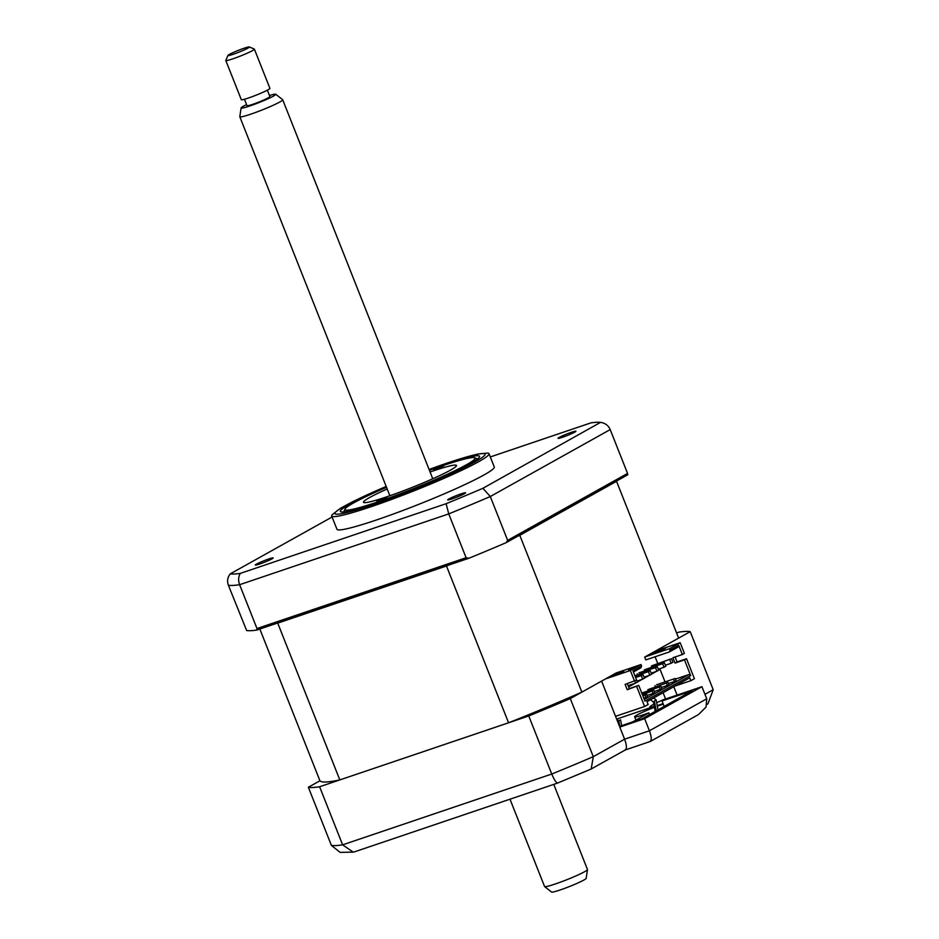 <?xml version="1.0" encoding="UTF-8"?>
<svg xmlns="http://www.w3.org/2000/svg" width="939" height="939" viewBox="0 0 939 939"><rect width="100%" height="100%" fill="white"/><g stroke="black" fill="none" stroke-linecap="round" stroke-linejoin="round"><path stroke-width="1.41" d="M259.798 563.963A9.613 0.786 -21.6 0 0 268.847 560.395A9.613 0.786 -21.6 0 0 273.179 557.942A9.613 0.786 -21.6 0 0 268.695 558.998A9.613 0.786 -21.6 0 0 259.634 562.567A9.613 0.786 -21.6 0 0 255.302 565.02A9.613 0.786 -21.6 0 0 259.798 563.963M562.543 437.257A9.613 0.786 -21.6 0 0 571.593 433.689A9.613 0.786 -21.6 0 0 575.924 431.236A9.613 0.786 -21.6 0 0 571.44 432.292A9.613 0.786 -21.6 0 0 562.379 435.86A9.613 0.786 -21.6 0 0 558.048 438.313A9.613 0.786 -21.6 0 0 562.543 437.257M452.211 498.832A9.613 0.786 -21.6 0 0 461.272 495.264A9.613 0.786 -21.6 0 0 465.603 492.799A9.613 0.786 -21.6 0 0 461.108 493.855A9.613 0.786 -21.6 0 0 452.046 497.424A9.613 0.786 -21.6 0 0 447.715 499.888A9.613 0.786 -21.6 0 0 452.211 498.832M429.088 469.477A80.754 6.62 -21.6 0 1 447.34 463.021A80.754 6.62 -21.6 0 1 475.146 461.812A80.754 6.62 -21.6 0 1 372.607 504.724A80.754 6.62 -21.6 0 1 335.211 512.541A80.754 6.62 -21.6 0 1 386.187 486.472L353.087 501.508L340.681 508.187L332.124 514.736A84.604 6.937 -21.6 0 0 331.69 515.969L336.948 529.267A84.604 6.937 -21.6 0 0 376.469 519.971A84.604 6.937 -21.6 0 0 456.166 488.585A84.604 6.937 -21.6 0 0 494.278 466.976L489.008 453.678A84.604 6.937 -21.6 0 0 487.846 453.079L477.517 454.077L447.703 462.857L429.076 469.453M331.69 515.969A84.604 6.937 -21.6 0 0 371.198 506.673A84.604 6.937 -21.6 0 0 450.908 475.287A84.604 6.937 -21.6 0 0 489.008 453.678M386.375 486.942A74.838 6.139 -21.6 0 0 340.388 511.426A74.838 6.139 -21.6 0 0 375.342 503.198A74.838 6.139 -21.6 0 0 445.849 475.427A74.838 6.139 -21.6 0 0 479.559 456.319A74.838 6.139 -21.6 0 0 444.605 464.547A74.838 6.139 -21.6 0 0 429.276 469.958M256.981 628.531L239.621 584.704A207.672 17.031 158.4 0 1 228.365 585.185L246.64 630.515A207.672 17.031 158.4 0 0 256.723 630.081L256.981 628.531L466.108 557.731L468.913 558.247L256.723 630.081M466.108 557.731L448.748 513.903L446.107 503.703L240.278 573.389A201.885 16.55 158.4 0 1 230.301 573.823L332.101 517.013M627.557 473.432L627.768 474.782L506.098 542.683L507.647 540.348L627.557 473.432L610.209 429.593L490.299 496.52L482.904 488.303A201.885 16.55 158.4 0 1 446.107 503.703M506.098 542.683A207.672 17.031 158.4 0 1 468.913 558.247M507.647 540.348L490.299 496.52A207.672 17.031 158.4 0 1 448.748 513.903L239.621 584.704C238.13 580.513 238.353 576.746 240.278 573.389M482.904 488.303L600.526 422.374A201.885 16.55 158.4 0 1 600.925 422.433C605.303 423.16 608.39 425.543 610.209 429.593M228.365 585.185C226.909 581.006 227.567 577.215 230.301 573.823M490.299 456.941L590.948 422.867A201.885 16.55 158.4 0 1 600.526 422.374M663.286 704.168A19.226 1.573 -21.6 0 0 661.42 704.79A19.226 1.573 -21.6 0 0 657.312 706.234M654.46 707.313A19.226 1.573 -21.6 0 0 634.647 716.833A19.226 1.573 -21.6 0 0 643.626 714.72A19.226 1.573 -21.6 0 0 648.884 712.842L632.487 721.997M649.565 714.544L648.884 712.842M663.075 703.616A23.076 1.89 158.4 0 1 660.716 704.438A23.076 1.89 158.4 0 1 657.194 705.576M654.295 706.421A23.076 1.89 158.4 0 1 649.941 706.973A23.076 1.89 158.4 0 1 653.884 704.18M656.678 702.771A23.076 1.89 158.4 0 1 665.516 698.827M682.36 654.53L684.402 653.391L680.165 642.699L655.34 651.103L644.67 657.065L645.797 659.917L669.378 651.936L678.017 647.112L678.686 645.269L682.36 654.53L672.899 657.734L675.012 663.087L684.472 659.882L690.681 675.564L644.952 701.081L638.743 685.4L627.229 689.742L625.116 684.402L636.619 680.059L632.956 670.798L641.583 665.974L641.02 664.554L616.195 672.958L581.863 692.113A193.047 15.822 158.4 0 1 508.562 722.795L339.812 779.922A193.047 15.822 158.4 0 1 319.929 780.779L308.356 787.246A207.672 17.031 -21.6 0 0 319.624 786.753L528.751 715.952A207.672 17.031 -21.6 0 0 570.29 698.569L593.295 756.658L624.599 739.181L601.606 681.104L570.29 698.569M528.751 715.952L551.745 774.041A207.672 17.031 -21.6 0 0 593.295 756.658L591.206 768.982L625.421 749.897M625.327 749.944L650.246 741.493L698.522 714.544L706.022 707.09L706.727 698.804L701.926 686.691L665.587 698.992L662.03 700.975L692.16 690.775L641.983 718.781L619.529 726.375M649.682 741.646C651.819 740.859 651.725 737.244 649.424 730.777L706.727 698.804M624.858 750.05C626.982 749.263 626.9 745.648 624.599 739.181L649.424 730.777L644.624 718.664L701.926 686.691M590.115 769.44L591.206 768.982M557.801 783.009L354.649 851.779L353.228 852.119L342.618 844.842L551.745 774.041C554.538 780.532 556.616 783.478 558.001 782.88L590.737 769.217M319.624 786.753L342.618 844.842A207.672 17.031 -21.6 0 1 331.361 845.335L340.118 852.401L353.228 852.119M308.356 787.246L331.361 845.335M659.178 649.811L658.896 649.119L690.212 631.654A207.672 17.031 -21.6 0 0 678.944 632.135L676.585 632.933M662.03 700.975L664.166 706.398M619.799 727.068L644.624 718.664M665.587 698.992L663.087 692.7M673.791 686.726L677.101 695.095M690.212 631.654L713.206 689.731L707.912 703.851L707.044 704.344M376.844 501.344L386.868 497.635L376.844 501.344M386.528 487.329A69.991 5.74 -21.6 0 0 353.487 502.999A69.991 5.74 -21.6 0 0 344.942 509.114A69.991 5.74 -21.6 0 0 391.645 496.989A69.991 5.74 -21.6 0 0 466.46 464.746A69.991 5.74 -21.6 0 0 474.653 457.751A69.991 5.74 -21.6 0 0 429.428 470.345M433.795 469.559L443.807 465.861L433.795 469.559M430.085 472A49.99 4.096 158.4 0 1 456.46 465.474A49.99 4.096 158.4 0 1 450.321 470.216A49.99 4.096 158.4 0 1 398.735 492.564A49.99 4.096 158.4 0 1 363.487 502.271A49.99 4.096 158.4 0 1 369.626 497.529A49.99 4.096 158.4 0 1 387.185 488.984M635.621 677.512L641.267 675.599L642.675 679.167L636.924 681.115M642.675 679.167L644.459 678.169L643.039 674.613L635.48 677.172M641.267 675.599L643.039 674.613M635.069 676.139L648.38 671.631L649.788 675.188L644.048 677.136M649.788 675.188L651.572 674.202L650.164 670.634L634.928 675.787M648.38 671.631L650.164 670.634M656.913 671.221L658.685 670.223L657.277 666.667L638.966 672.864L655.504 667.652L656.913 671.221L651.161 673.169M637.194 673.85L637.604 674.895M655.504 667.652L657.277 666.667M664.026 667.253L665.81 666.256L664.401 662.688L644.307 669.883L662.617 663.685L664.026 667.253L658.286 669.19M644.307 669.883L644.717 670.916M662.617 663.685L664.401 662.688M634.752 681.104L635.562 683.134L628.109 685.658M635.562 683.134L637.335 682.148L636.536 680.106M669.742 659.706L671.15 663.274L672.923 662.277L671.514 658.72L651.431 665.915L671.514 658.72M671.15 663.274L665.399 665.223M651.431 665.915L651.83 666.948M319.929 780.779L259.845 629.024M339.812 779.922L277.733 623.12A193.047 15.822 158.4 0 1 276.547 623.367M508.562 722.795L446.483 565.994L277.733 623.12M581.863 692.113L519.783 535.312A193.047 15.822 158.4 0 1 517.459 536.345M449.088 564.949A193.047 15.822 158.4 0 1 446.483 565.994M675.012 686.045L690.858 680.681L694.426 678.697L686.515 658.744L677.054 661.936L675.106 656.995M644.67 657.065L669.495 648.661L670.059 650.081L669.378 651.936M673.627 679.366L674.484 681.503L676.08 680.611L675.235 678.463L656.607 684.766L675.235 678.463M655.434 686.738L655.011 685.67M668.533 683.51L674.484 681.503M666.514 683.334L667.359 685.47L668.967 684.578L668.11 682.442L647.887 689.637L668.11 682.442M648.321 690.705L647.887 689.637M661.42 687.477L667.359 685.47M659.401 687.301L660.246 689.449L661.842 688.545L660.997 686.409L641.842 693.252M641.771 693.052L660.997 686.409M654.307 691.456L660.246 689.449M652.276 691.28L653.121 693.416L654.729 692.524L653.884 690.388L642.393 694.625M642.264 694.32L653.884 690.388M647.182 695.423L653.121 693.416M645.163 695.247L646.009 697.384L647.605 696.492L646.76 694.355L642.933 695.999M642.816 695.693L646.76 694.355M643.778 698.146L646.009 697.384M628.52 686.691L633.837 683.721M637.217 681.831L640.961 679.742M644.33 677.864L648.074 675.775M651.455 673.897L655.199 671.796M658.568 669.918L660.07 669.354L658.662 670.141M658.556 669.096L658.826 669.777M656.431 671.385L651.537 674.12M649.319 675.352L644.424 678.087M642.206 679.331L637.299 682.054M635.081 683.299L628.614 686.914M665.047 681.914L660.07 669.354M690.681 675.564L688.874 674.554L644.295 699.438M688.874 674.554L675.481 679.085M638.743 685.4L629.283 688.604L627.322 683.651M627.229 689.742L629.283 688.604M634.576 681.198L630.339 670.505L641.02 664.554M628.637 669.953L633.649 667.981L628.637 669.953M620.221 673.463L609.047 677.254L612.604 675.258L623.778 671.479L620.221 673.463M630.339 670.505L605.514 678.909M612.874 675.951L612.604 675.258M633.426 671.995L640.903 667.817L641.583 665.974M657.711 663.392L655.082 656.772M678.686 645.269L670.059 650.081M669.495 648.661L680.165 642.699M677.054 661.936L675.012 663.087M684.472 659.882L686.515 658.744M636.689 686.55L644.588 706.504L648.156 704.52L647.03 701.668L689.731 677.829L690.858 680.681M615.55 716.328L644.588 706.504M616.395 481.12A193.047 15.822 158.4 0 1 616.547 481.308L678.639 638.109L655.34 651.103M616.547 481.308L519.783 535.312M654.87 652.511L654.6 651.83L665.774 648.039L662.218 650.034L651.044 653.814L654.6 651.83M656.197 710.846L654.389 700.952L656.173 699.954L653.65 697.97M657.969 709.849L656.173 699.954M650.469 699.743L653.509 702.137L655.199 711.398M619.799 726.293L618.801 720.812L620.573 719.826L621.641 725.659M650.246 707.724L616.641 719.098L618.801 720.812M586.171 878.27A18.639 1.526 158.4 0 1 586.171 878.352A18.639 1.526 158.4 0 1 586.147 878.435A18.639 1.526 158.4 0 1 569.022 886.709A18.639 1.526 158.4 0 1 551.557 892.05L544.62 886.569A23.076 1.89 -21.6 0 0 566.24 879.949A23.076 1.89 -21.6 0 0 587.45 869.702A23.076 1.89 -21.6 0 0 587.485 869.608A23.076 1.89 -21.6 0 0 587.474 869.514L553.764 784.37M275.714 94.229L282.662 99.698A23.076 1.89 158.4 0 1 282.709 99.78A23.076 1.89 158.4 0 1 282.686 99.98A23.076 1.89 158.4 0 1 260.972 110.415A23.076 1.89 158.4 0 1 239.809 116.765A23.076 1.89 158.4 0 1 239.797 116.671L241.112 107.926A18.639 1.526 -21.6 0 0 257.791 103.044A18.639 1.526 -21.6 0 0 275.737 94.44A18.639 1.526 -21.6 0 0 275.714 94.229A18.639 1.526 -21.6 0 0 269.458 95.543M246.57 104.605A18.639 1.526 -21.6 0 0 241.135 107.844A18.639 1.526 -21.6 0 0 241.112 107.926M247.016 105.567A12.301 1.009 -21.6 0 0 246.992 105.673A12.301 1.009 -21.6 0 0 258.284 102.292A12.301 1.009 -21.6 0 0 269.869 96.717A12.301 1.009 -21.6 0 0 269.88 96.611L267.333 90.191M249.351 46.95A11.538 0.951 -21.6 0 0 238.389 50.354A11.538 0.951 -21.6 0 0 227.977 55.401A11.538 0.951 -21.6 0 0 227.966 55.413A11.538 0.951 -21.6 0 0 238.095 52.502A11.538 0.951 -21.6 0 0 249.398 47.103A11.538 0.951 -21.6 0 0 249.351 46.95L254.316 49.074A15.388 1.256 158.4 0 1 254.399 49.157A15.388 1.256 158.4 0 1 254.387 49.286A15.388 1.256 158.4 0 1 239.903 56.246A15.388 1.256 158.4 0 1 225.794 60.483A15.388 1.256 158.4 0 1 225.806 60.366A15.388 1.256 158.4 0 1 225.818 60.354M225.794 60.483L241.311 99.675A15.388 1.256 -21.6 0 0 255.42 95.449A15.388 1.256 -21.6 0 0 269.904 88.489A15.388 1.256 -21.6 0 0 269.916 88.36L254.399 49.157M509.994 799.183L544.561 886.498A23.076 1.89 -21.6 0 0 544.62 886.569M704.954 694.344L713.206 689.731M635.926 720.072L634.647 716.833M649.941 706.973L650.668 708.792M474.653 457.751L477.482 458.971M344.942 509.114L343.709 511.931M586.171 878.352L587.485 869.608M282.709 99.78L432.762 478.761M227.966 55.413L225.806 60.366M246.992 105.673L244.457 99.252M239.809 116.765L389.861 495.745"/></g></svg>
